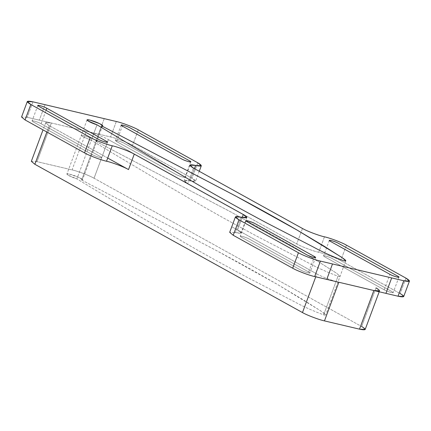 <?xml version="1.0" encoding="UTF-8"?>
<svg xmlns="http://www.w3.org/2000/svg" width="431" height="431" viewBox="0 0 431 431"><rect width="100%" height="100%" fill="white"/><g stroke="black" fill="none" stroke-linecap="round" stroke-linejoin="round"><path stroke-width="0.32" stroke-dasharray="2.15 1.62" d="M26.151 117.054L51.397 122.997C44.743 121.628 44.021 122.512 49.231 125.642L128.524 169.572M41.08 123.719C37.141 121.467 28.861 119.516 33.23 121.865L92.697 154.815C96.636 157.067 104.916 159.017 100.547 156.668L41.08 123.719L100.547 156.668L101.694 157.627C101.732 158.36 95.31 156.308 92.697 154.815L33.23 121.865L32.083 120.906C32.039 120.174 38.467 122.226 41.08 123.719L46.058 110.336M365.176 329.467L361.652 326.515L94.044 178.24L108.413 139.601C104.049 137.01 91.954 132.425 86.421 131.261L110.578 136.956C116.111 138.119 128.201 142.704 132.565 145.295L192.037 178.245C197.247 181.376 196.525 182.259 189.872 180.891C183.218 179.522 182.496 180.4 187.706 183.531L108.413 139.601L94.044 178.24C89.68 175.649 77.585 171.059 72.052 169.895L86.421 131.261C91.954 132.425 104.049 137.01 108.413 139.601L296.727 243.941C301.091 246.532 313.186 251.117 318.719 252.28C324.252 253.444 336.342 258.029 340.705 260.62L400.178 293.57L340.705 260.62C336.342 258.029 324.252 253.444 318.719 252.28C313.186 251.117 301.091 246.532 296.727 243.941L187.706 183.531L184.177 180.578L195.561 181.198L192.037 178.245L132.565 145.295C128.201 142.704 116.111 138.119 110.578 136.956L27.245 117.302L21.55 116.99M116.564 141.524L176.031 174.474C179.969 176.721 188.25 178.676 183.881 176.322L124.414 143.372C120.475 141.12 112.195 139.17 116.564 141.524L115.416 140.56C115.379 139.827 121.801 141.88 124.414 143.372L183.881 176.322L185.028 177.281C185.071 178.019 178.644 175.961 176.031 174.474L116.564 141.524L122.312 126.067M384.172 289.799C388.11 292.046 396.391 294.001 392.021 291.647L332.554 258.697C328.616 256.445 320.335 254.495 324.705 256.849L384.172 289.799L324.705 256.849L323.557 255.885C323.519 255.152 329.941 257.205 332.554 258.697L392.021 291.647L393.169 292.606C393.212 293.344 386.785 291.286 384.172 289.799L389.92 274.342M316.839 273.917C321.203 276.503 333.298 281.093 338.831 282.257C333.298 281.093 321.203 276.503 316.839 273.917L315.761 276.815L316.839 273.917L231.754 226.771L316.839 273.917M234.292 232.379L235.385 232.627C242.033 233.995 242.755 233.112 237.551 229.982L241.074 232.934L229.691 232.314M308.688 271.993L249.22 239.043C245.282 236.791 237.002 234.841 241.371 237.19L300.838 270.14C304.776 272.392 313.057 274.342 308.688 271.993L309.835 272.952C309.873 273.685 303.451 271.632 300.838 270.14L241.371 237.19L240.223 236.231C240.18 235.498 246.607 237.551 249.22 239.043L308.688 271.993L314.086 257.474M96 141.384L101.231 127.323L96 141.384L230.52 211.788L291.695 245.729L318.45 261.709L336.395 273.119L340.059 276.287L338.006 276.228C326.369 271.848 316.257 267.274 307.664 262.501L260.847 238.327C238.79 226.571 218.064 215.091 198.675 203.89C161.776 182.405 125.971 161.199 91.259 140.264L82.165 136.352L81.27 135.399L84.115 135.555L93.996 139.143L96.873 141.201L96 141.384L96.873 141.201L93.996 139.143L84.115 135.555L81.27 135.399L82.165 136.352L91.259 140.264L97.007 124.812L76.89 178.903C111.597 199.839 147.407 221.044 184.306 242.529C203.696 253.73 224.422 265.21 246.478 276.966L293.295 301.14C301.883 305.913 312.001 310.487 323.638 314.867C328.605 315.896 323.094 312.567 320.761 310.902L276.961 284.153C257.83 273.087 237.136 261.617 214.875 249.738L81.631 180.023C85.823 180.444 75.797 175.53 69.747 174.194C63.12 172.535 69.143 176.511 76.89 178.903L67.791 174.991L66.902 174.038L69.747 174.194L79.627 177.782L82.504 179.84L81.631 180.023L96 141.384L81.631 180.023L216.152 250.422L277.327 284.368L304.081 300.342L322.027 311.758L325.691 314.926L323.638 314.867C312.001 310.487 301.883 305.913 293.295 301.14L246.478 276.966C224.422 265.21 203.696 253.73 184.306 242.529C147.407 221.044 111.597 199.839 76.89 178.903L91.259 140.264C125.971 161.199 161.776 182.405 198.675 203.89C218.064 215.091 238.79 226.571 260.847 238.327L307.664 262.501C316.257 267.274 326.369 271.848 338.006 276.228L323.638 314.867L338.006 276.228L340.059 276.287L336.395 273.119L318.45 261.709L291.695 245.729L230.52 211.788L96 141.384M241.128 217.17L235.385 232.627L241.128 217.17M242.222 217.413L237.551 229.982L242.222 217.413M32.988 101.845L27.245 117.302L32.988 101.845M45.066 104.695L39.318 120.147L45.066 104.695M104.248 118.654L98.5 134.106L104.248 118.654M116.327 121.499L110.578 136.956L116.327 121.499M138.313 129.839L132.565 145.295L138.313 129.839M197.786 162.789L192.037 178.245L197.786 162.789M194.435 168.618L189.872 180.891L194.435 168.618M193.449 168.079L187.706 183.531L193.449 168.079M302.476 228.484L296.727 243.941L302.476 228.484M324.468 236.824L318.719 252.28L324.468 236.824M346.454 245.164L340.705 260.62L346.454 245.164M405.927 278.114L400.178 293.57L405.927 278.114M403.702 296.523L400.178 293.57M376.021 287.876L361.652 326.515L376.021 287.876L379.549 290.828L379.194 291.776M107.718 158.048L49.231 125.642L46.86 132.015L49.231 125.642L45.708 122.684L51.397 122.997L37.028 161.636L31.334 161.323M35.935 161.393L72.052 169.895C77.585 171.059 89.68 175.649 94.044 178.24L361.652 326.515M51.397 122.997L86.421 131.261L72.052 169.895L37.028 161.636L51.397 122.997M37.831 105.45L32.083 120.906M107.443 142.171L101.694 157.627M245.972 220.774L240.223 236.231M315.584 257.496L309.835 272.952M398.917 277.155L393.169 292.606M329.306 240.433L323.557 255.885M190.777 161.83L185.028 177.281M121.165 125.109L115.416 140.56M102.621 125.744L82.504 179.84M87.019 119.942L66.902 174.038M345.807 260.83L325.691 314.926M246.823 217.483L241.074 232.934M199.246 171.29L195.561 181.198M189.926 165.121L184.177 180.578M45.708 122.684L43.025 129.887"/><path stroke-width="0.65" d="M400.178 293.57C405.388 296.7 404.666 297.584 398.012 296.216L403.755 280.759L320.422 261.105C314.889 259.941 302.799 255.351 298.435 252.76L238.963 219.81L235.439 216.858L246.823 217.483L243.294 214.525L134.273 154.12L243.294 214.525C248.504 217.655 247.782 218.539 241.128 217.17C234.475 215.802 233.753 216.68 238.963 219.81L298.435 252.76C302.799 255.351 314.889 259.941 320.422 261.105L403.755 280.759C410.409 282.127 411.131 281.244 405.927 278.114L346.454 245.164C342.09 242.578 330.001 237.987 324.468 236.824C318.935 235.66 306.84 231.075 302.476 228.484L193.449 168.079C188.245 164.944 188.967 164.066 195.615 165.434C202.268 166.802 202.99 165.919 197.786 162.789L138.313 129.839C133.949 127.253 121.86 122.663 116.327 121.499L32.988 101.845C26.334 100.477 25.612 101.355 30.822 104.485L90.294 137.435C94.658 140.027 106.748 144.617 112.281 145.78C117.814 146.944 129.909 151.529 134.273 154.12L128.524 169.572C124.16 166.986 112.065 162.395 106.532 161.232C100.999 160.068 88.91 155.483 84.546 152.892L25.073 119.942L26.151 117.054M43.025 129.887L31.334 161.323L34.863 164.281L302.47 312.556L315.761 276.815L302.47 312.556C306.834 315.142 318.929 319.732 324.462 320.896L338.831 282.257L326.752 279.407L385.934 293.366L391.682 277.909L385.934 293.366L398.012 296.216L373.855 290.516C380.508 291.884 381.23 291.006 376.021 287.876M235.439 216.858L229.691 232.314L233.214 235.267L238.963 219.81L233.214 235.267L292.687 268.217L298.435 252.76L292.687 268.217C297.051 270.808 309.14 275.393 314.673 276.557L320.422 261.105L314.673 276.557L326.752 279.407L332.5 263.95L326.752 279.407L314.673 276.557C309.14 275.393 297.051 270.808 292.687 268.217L233.214 235.267L234.292 232.379M101.748 125.927L234.992 195.647C257.253 207.521 277.947 218.996 297.083 230.062L340.878 256.811C343.211 258.471 348.722 261.8 343.755 260.771C332.118 256.391 322 251.817 313.412 247.049L266.595 222.87C244.539 211.115 223.813 199.634 204.423 188.439C167.524 166.953 131.719 145.743 97.007 124.812C89.26 122.42 83.237 118.444 89.864 120.098C95.914 121.434 105.94 126.353 101.748 125.927L102.621 125.744L99.744 123.692L89.864 120.098L87.019 119.942L87.913 120.901L97.007 124.812C131.719 145.743 167.524 166.953 204.423 188.439C223.813 199.634 244.539 211.115 266.595 222.87L313.412 247.049C322 251.817 332.118 256.391 343.755 260.771L345.807 260.83L342.144 257.663L324.198 246.252L297.444 230.273L236.269 196.331L101.748 125.927L101.231 127.323L101.748 125.927M122.312 126.067C117.943 123.713 126.224 125.669 130.162 127.915L189.629 160.865C193.998 163.22 185.718 161.269 181.78 159.017L122.312 126.067L181.78 159.017C184.393 160.51 190.82 162.562 190.777 161.83L189.629 160.865L130.162 127.915C127.549 126.428 121.127 124.37 121.165 125.109L122.312 126.067M389.92 274.342L330.453 241.392C326.084 239.038 334.364 240.994 338.303 243.24L397.77 276.19C402.139 278.545 393.859 276.594 389.92 274.342C392.533 275.835 398.961 277.887 398.917 277.155L397.77 276.19L338.303 243.24C335.69 241.753 329.268 239.695 329.306 240.433L330.453 241.392L389.92 274.342M314.436 256.537C318.805 258.891 310.525 256.935 306.586 254.683L247.119 221.733C242.75 219.384 251.031 221.335 254.969 223.587L314.436 256.537L254.969 223.587C252.356 222.094 245.929 220.042 245.972 220.774L247.119 221.733L306.586 254.683C309.199 256.176 315.621 258.234 315.584 257.496L314.436 256.537L314.086 257.474M46.828 108.262L106.295 141.212C110.665 143.566 102.384 141.61 98.446 139.358L38.979 106.409C34.609 104.06 42.89 106.01 46.828 108.262C44.215 106.769 37.788 104.717 37.831 105.45L38.979 106.409L98.446 139.358C101.059 140.851 107.481 142.909 107.443 142.171L106.295 141.212L46.828 108.262L46.058 110.336M243.294 214.525L242.222 217.413L243.294 214.525M128.524 169.572L134.273 154.12C129.909 151.529 117.814 146.944 112.281 145.78L106.532 161.232C112.065 162.395 124.16 166.986 128.524 169.572L107.718 158.048M106.532 161.232L112.281 145.78C106.748 144.617 94.658 140.027 90.294 137.435L84.546 152.892C88.91 155.483 100.999 160.068 106.532 161.232M84.546 152.892L90.294 137.435L30.822 104.485L25.073 119.942L84.546 152.892M27.298 101.533L21.55 116.99L25.073 119.942L30.822 104.485L27.298 101.533L32.988 101.845L116.327 121.499C121.86 122.663 133.949 127.253 138.313 129.839L197.786 162.789L201.309 165.746L195.615 165.434L194.435 168.618L195.615 165.434L189.926 165.121L193.449 168.079L302.476 228.484C306.84 231.075 318.935 235.66 324.468 236.824C330.001 237.987 342.09 242.578 346.454 245.164L405.927 278.114L409.45 281.071L403.755 280.759L398.012 296.216L403.702 296.523L409.45 281.071M379.549 290.828L373.855 290.516L359.486 329.155L365.176 329.467L379.194 291.776M361.652 326.515C366.862 329.645 366.14 330.523 359.486 329.155L324.462 320.896L359.486 329.155L373.855 290.516L338.831 282.257L324.462 320.896C318.929 319.732 306.834 315.142 302.47 312.556L34.863 164.281L46.86 132.015L35.935 161.393M201.309 165.746L199.246 171.29"/></g></svg>
